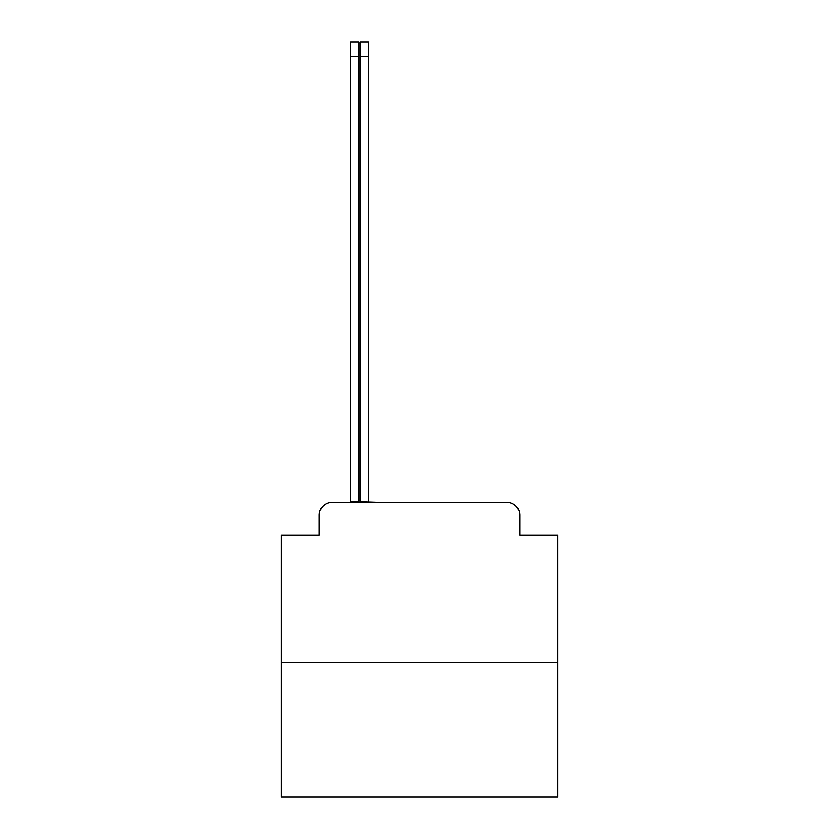 <?xml version="1.0" encoding="UTF-8"?>
<svg xmlns="http://www.w3.org/2000/svg" width="839" height="839" viewBox="0 0 839 839"><rect width="100%" height="100%" fill="white"/><g stroke="black" fill="none" stroke-linecap="round" stroke-linejoin="round"><path stroke-width="1.26" d="M319.271 515.251L319.271 535.104L319.271 515.251A12.805 12.805 0 0 1 332.076 502.435L360.256 502.435L360.256 501.795L378.515 502.435M557.841 662.558L281.159 662.558L281.159 797.05L557.841 797.05L557.841 535.104L519.729 535.104L519.729 515.251A12.805 12.805 0 0 0 506.924 502.435L332.076 502.435M281.159 662.558L281.159 535.104L319.271 535.104M519.729 528.056L519.729 535.104M460.485 502.435L506.924 502.435M350.65 502.435L350.65 501.795L358.977 501.795L358.977 502.435M350.65 501.795L350.65 41.95L358.977 41.95L358.977 501.795M360.256 501.795L360.256 41.95L368.583 41.95L368.583 501.795M350.65 56.685L358.977 56.685M360.256 56.685L368.583 56.685"/></g></svg>
